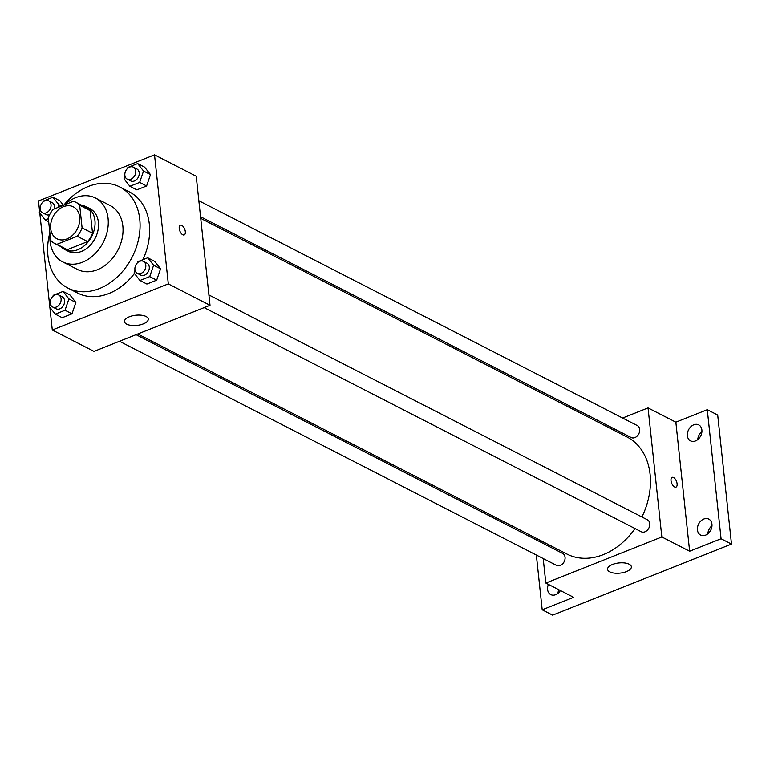 <?xml version="1.0" encoding="UTF-8"?>
<svg xmlns="http://www.w3.org/2000/svg" width="770" height="770" viewBox="0 0 770 770"><rect width="100%" height="100%" fill="white"/><g stroke="black" fill="none" stroke-linecap="round" stroke-linejoin="round"><path stroke-width="1.16" d="M50.676 228.575A17.941 13.59 117.1 0 1 57.577 210.537A17.941 13.59 117.1 0 1 73.362 206.851A17.941 13.59 117.1 0 1 77.27 229.017A17.941 13.59 117.1 0 1 56.99 238.787A17.941 13.59 117.1 0 1 50.676 228.575M56.864 244.331L77.212 236.246A23.158 17.537 117.1 0 0 82.092 227.891L79.676 205.253A23.158 17.537 117.1 0 0 75.739 202.212A23.158 17.537 117.1 0 0 73.477 201.297L53.13 209.382A23.158 17.537 117.1 0 0 48.25 217.737L50.676 240.375A23.158 17.537 117.1 0 0 54.603 243.426A23.158 17.537 117.1 0 0 56.864 244.331L67.298 249.682L87.645 241.597L77.212 236.246M75.739 202.212L86.173 207.553A23.158 17.537 117.1 0 1 90.1 210.605L79.676 205.253M87.645 241.597A23.158 17.537 117.1 0 0 92.525 233.243L90.1 210.605M67.298 249.682A23.158 17.537 117.1 0 1 65.036 248.768L54.603 243.426M60.984 246.698A23.928 18.124 -62.9 0 0 64.68 249.451A23.928 18.124 -62.9 0 0 91.726 236.428A23.928 18.124 -62.9 0 0 86.519 206.87A23.928 18.124 -62.9 0 0 82.12 205.475M86.519 206.87L89.994 208.651A23.928 18.124 117.1 0 1 95.201 238.209A23.928 18.124 117.1 0 1 68.155 251.232L64.68 249.451M92.525 233.243L82.092 227.891M50.012 234.205A35.892 27.181 -62.9 0 0 62.697 261.877A35.892 27.181 -62.9 0 0 103.267 242.348A35.892 27.181 -62.9 0 0 95.451 198.006A35.892 27.181 -62.9 0 0 75.633 197.678A35.892 27.181 -62.9 0 0 64.401 204.907M62.697 261.877L77.472 269.452A35.892 27.181 -62.9 0 0 118.031 249.923A35.892 27.181 -62.9 0 0 110.225 205.58L95.451 198.006M49.858 232.713A56.826 43.033 -62.9 0 0 67.924 288.086A56.826 43.033 -62.9 0 0 132.142 257.161A56.826 43.033 -62.9 0 0 119.773 186.956A56.826 43.033 -62.9 0 0 88.386 186.436A56.826 43.033 -62.9 0 0 63.833 205.128M119.773 186.956L129.331 191.855A56.826 43.033 117.1 0 1 142.854 259.721M134.452 273.504A56.826 43.033 117.1 0 1 77.481 292.985L67.924 288.086M124.971 175.974L123.999 178.813L129.889 186.282L136.839 189.844L146.608 185.965L150.487 174.607L144.596 167.138L137.647 163.577L127.878 167.456L127.531 168.466M135.039 270.183L134.067 273.013L139.957 280.492L146.906 284.053L156.676 280.174L160.555 268.817L154.664 261.348L147.715 257.786L137.946 261.665L137.599 262.666M49.867 307.288L52.293 329.993L168.312 283.899L154.52 154.847L38.5 200.941L39.626 211.509M39.799 213.078L49.694 305.719M59.906 200.787L63.448 205.282L59.906 200.787L52.947 197.226L43.187 201.105L42.841 202.106M50.339 303.832L49.376 306.662L55.267 314.131L62.216 317.702L71.985 313.823L75.864 302.466L69.974 294.997L63.025 291.435L53.255 295.314L52.909 296.315M52.293 329.993L93.998 351.38L210.017 305.286L196.225 176.234L154.52 154.847M210.017 305.286L168.312 283.899M126.703 324.151A11.964 5.111 -6.1 0 1 124.471 321.581A11.964 5.111 -6.1 0 1 135.828 315.228A11.964 5.111 -6.1 0 1 148.263 319.04A11.964 5.111 -6.1 0 1 140.275 324.825A11.964 5.111 -6.1 0 1 126.703 324.151M179.227 228.507A5.236 2.58 -111.7 0 1 180.334 225.206A5.236 2.58 -111.7 0 1 184.675 229.113A5.236 2.58 -111.7 0 1 184.203 234.927A5.236 2.58 -111.7 0 1 179.227 228.507M180.334 225.206A5.236 2.58 -111.7 0 1 184.665 229.113A5.236 2.58 -111.7 0 1 184.203 234.937M200.729 218.382L626.963 436.946A65.796 49.829 117.1 0 1 641.91 516.978M635.038 528.567A65.796 49.829 117.1 0 1 566.922 554.044L137.772 333.988M119.456 341.264L556.556 565.401A6.728 5.092 -62.9 0 0 562.475 564.015A6.728 5.092 -62.9 0 0 565.065 557.259A6.728 5.092 -62.9 0 0 562.697 553.438L136.059 334.671M198.843 200.739L637.319 425.579A6.728 5.092 117.1 0 1 638.782 433.885A6.728 5.092 117.1 0 1 631.188 437.543L200.556 216.726M208.911 294.949L647.387 519.788A6.728 5.092 117.1 0 1 648.85 528.095A6.728 5.092 117.1 0 1 641.256 531.752L204.146 307.615M543.206 558.558L545.824 583.063L661.844 536.969L648.051 407.917L622.603 418.033M606 424.626L604.277 425.31M541.32 540.915L541.503 542.571M536.353 555.045L542.205 609.801L552.639 615.153L731.5 544.092L717.707 415.04L707.284 409.688L675.858 422.172L648.051 407.917M542.205 609.801L573.631 597.318L545.824 583.063M731.5 544.092L721.076 538.75L707.284 409.688M661.844 536.969L689.65 551.233L721.076 538.75M609.811 571.879A11.964 5.111 -6.1 0 1 607.578 569.309A11.964 5.111 -6.1 0 1 618.936 562.957A11.964 5.111 -6.1 0 1 631.371 566.768A11.964 5.111 -6.1 0 1 623.382 572.553A11.964 5.111 -6.1 0 1 609.811 571.879M689.65 551.233L675.858 422.172M671.026 480.692A5.236 2.58 -111.7 0 1 672.133 477.381A5.236 2.58 -111.7 0 1 676.464 481.289A5.236 2.58 -111.7 0 1 676.002 487.112A5.236 2.58 -111.7 0 1 671.026 480.692M672.133 477.381A5.236 2.58 -111.7 0 1 676.464 481.298A5.236 2.58 -111.7 0 1 675.993 487.112M695.503 440.941A8.971 6.795 117.1 0 1 690.546 440.864A8.971 6.795 117.1 0 1 688.592 429.775A8.971 6.795 117.1 0 1 698.737 424.896A8.971 6.795 117.1 0 1 701.74 432.99A8.971 6.795 117.1 0 1 695.503 440.941M705.57 535.15A8.971 6.795 117.1 0 1 700.613 535.073A8.971 6.795 117.1 0 1 698.659 523.985A8.971 6.795 117.1 0 1 708.804 519.105A8.971 6.795 117.1 0 1 711.807 527.2A8.971 6.795 117.1 0 1 705.57 535.15M560.425 590.551A8.971 6.795 117.1 0 1 555.709 594.69A8.971 6.795 117.1 0 1 550.752 594.604A8.971 6.795 117.1 0 1 548.404 584.382M534.476 537.402L534.649 539.058M712 525.718A8.971 6.795 -62.9 0 0 707.851 533.803M558.827 589.733A8.971 6.795 -62.9 0 0 557.99 593.343M701.932 431.508A8.971 6.795 -62.9 0 0 697.784 439.593M55.267 314.131L65.026 310.252L68.905 298.904L63.025 291.435M58.732 295.016L62.206 296.806A6.728 5.092 117.1 0 1 63.669 305.113A6.728 5.092 117.1 0 1 56.075 308.77L52.601 306.989A6.728 5.092 117.1 0 1 50.233 303.159A6.728 5.092 117.1 0 1 52.822 296.402A6.728 5.092 117.1 0 1 58.732 295.016A6.728 5.092 117.1 0 1 60.195 303.322A6.728 5.092 117.1 0 1 52.601 306.989M62.216 317.702L71.985 313.823L75.864 302.466L68.905 298.904M75.864 302.466L69.974 294.997M71.985 313.823L65.026 310.252M139.957 280.492L149.727 276.603L153.605 265.255L147.715 257.786M143.432 261.377L146.906 263.157A6.728 5.092 117.1 0 1 148.369 271.464A6.728 5.092 117.1 0 1 140.766 275.121L137.291 273.34A6.728 5.092 117.1 0 1 134.923 269.51A6.728 5.092 117.1 0 1 137.512 262.753A6.728 5.092 117.1 0 1 143.432 261.377A6.728 5.092 117.1 0 1 144.895 269.673A6.728 5.092 117.1 0 1 137.291 273.34M146.906 284.053L156.676 280.174L160.555 268.817L153.605 265.255M160.555 268.817L154.664 261.348M156.676 280.174L149.727 276.603M57.885 207.496L58.838 204.695L52.947 197.226M40.271 209.623L39.309 212.453L45.199 219.931L48.356 218.67M48.664 200.816A6.728 5.092 117.1 0 1 50.127 209.113A6.728 5.092 117.1 0 1 42.533 212.78A6.728 5.092 117.1 0 1 40.165 208.949A6.728 5.092 117.1 0 1 42.754 202.192A6.728 5.092 117.1 0 1 48.664 200.816L52.139 202.597A6.728 5.092 117.1 0 1 54.343 208.901M49.655 214.647A6.728 5.092 117.1 0 1 46.008 214.56L42.533 212.78M61.504 206.062L58.838 204.695M48.674 221.712L45.199 219.931M129.889 186.282L139.659 182.394L143.538 171.046L137.647 163.577M133.364 167.167L136.839 168.948A6.728 5.092 117.1 0 1 138.302 177.254A6.728 5.092 117.1 0 1 130.698 180.912L127.223 179.131A6.728 5.092 117.1 0 1 124.856 175.3A6.728 5.092 117.1 0 1 127.445 168.543A6.728 5.092 117.1 0 1 133.364 167.167A6.728 5.092 117.1 0 1 134.827 175.473A6.728 5.092 117.1 0 1 127.223 179.131M136.839 189.844L146.608 185.965L150.487 174.607L143.538 171.046M150.487 174.607L144.596 167.138M146.608 185.965L139.659 182.394"/></g></svg>
